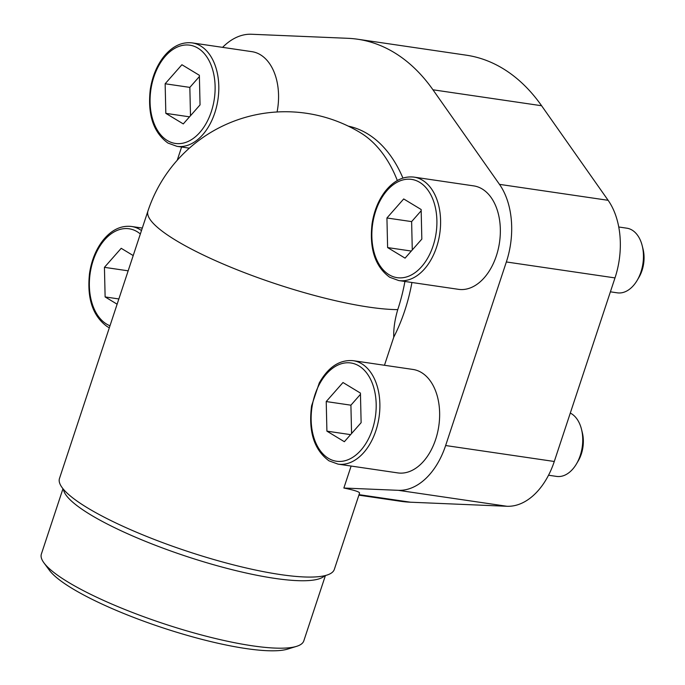 <?xml version="1.0" encoding="UTF-8"?>
<svg xmlns="http://www.w3.org/2000/svg" width="685" height="685" viewBox="0 0 685 685"><rect width="100%" height="100%" fill="white"/><g stroke="black" fill="none" stroke-linecap="round" stroke-linejoin="round"><path stroke-width="1.03" d="M397.334 180.532A138.207 89.213 -81.6 0 0 360.43 132.727A144.749 144.749 0 0 0 147.934 211.04L59.475 478.498A144.749 28.984 18.3 0 0 187.801 551.468A144.749 28.984 18.3 0 0 334.331 569.389L359.539 493.166C359.83 491.941 354.607 490.229 343.861 488.028L351.131 466.048M384.465 365.268L393.755 337.166A138.207 89.213 -81.6 0 0 411.933 282.494M147.934 211.04A144.749 28.984 18.3 0 0 239.288 270.635A144.749 28.984 18.3 0 0 397.762 309.62C394.808 319.612 393.473 328.8 393.755 337.166M338.056 464.13L329.014 460.842C314.081 449.857 308.276 431.516 311.589 405.837L319.244 383.009C328.338 366.954 339.674 359.514 353.246 360.687A52.274 33.745 98.4 0 1 379.036 417.311A52.274 33.745 98.4 0 1 338.056 464.13L397.805 472.907A52.274 33.745 -81.6 0 0 437.492 432.886A52.274 33.745 -81.6 0 0 421.481 372.554A52.274 33.745 -81.6 0 0 412.995 369.455L353.246 360.687M358.88 495.152L400.751 501.3A225.451 145.52 -81.6 0 0 410.478 502.208L506.934 506.275A69.596 44.919 -81.6 0 0 554.285 461.485L614.993 277.913A69.596 44.919 -81.6 0 0 608.126 200.311L541.595 105.738A225.451 145.52 -81.6 0 0 466.262 55.177L357.613 39.225A225.451 145.52 -81.6 0 0 347.894 38.309L251.438 34.25A69.596 44.919 -81.6 0 0 222.582 47.359M482.197 188.983A52.274 33.745 -81.6 0 0 473.703 185.883L413.954 177.107A52.274 33.745 98.4 0 1 439.744 233.739A52.274 33.745 98.4 0 1 398.764 280.559L458.513 289.335A52.274 33.745 -81.6 0 0 498.2 249.306A52.274 33.745 -81.6 0 0 482.197 188.983M277.082 111.972A52.274 33.745 -81.6 0 0 260.411 54.757A52.274 33.745 -81.6 0 0 251.926 51.666L192.168 42.89A52.274 33.745 98.4 0 1 217.958 99.522A52.274 33.745 98.4 0 1 176.978 146.342L189.36 148.157M402.926 178.074A138.207 89.213 -81.6 0 0 348.28 126.134M343.861 488.028L398.293 490.323A69.596 44.919 -81.6 0 0 445.635 445.533L506.352 261.961A69.596 44.919 -81.6 0 0 499.476 184.359L432.954 89.786A225.451 145.52 -81.6 0 0 357.613 39.225M181.602 147.018L177.227 160.264M397.762 309.62A138.207 89.213 -81.6 0 0 404.921 281.458M62.977 488.722L41.365 554.071A138.207 27.674 18.3 0 0 43.926 562.83A138.207 27.674 18.3 0 0 163.895 623.744A138.207 27.674 18.3 0 0 296.528 646.366A138.207 27.674 18.3 0 0 303.806 640.869L325.418 575.52M43.926 562.83L49.414 570.288A130.373 26.107 18.3 0 0 162.576 627.751A130.373 26.107 18.3 0 0 287.683 649.089L296.528 646.366M183.28 123.916L200.046 104.891L199.369 75.29L181.91 64.732L165.145 83.767L165.83 113.359L183.28 123.916M133.207 255.565L121.202 248.304L104.437 267.338L105.122 296.93L117.126 304.2M405.066 258.142L421.832 239.108L421.147 209.507L403.696 198.95L386.931 217.984L387.616 247.576L405.066 258.142M618.743 226.992L626.809 228.182A32.674 21.089 98.4 0 1 642.23 245.812A32.674 21.089 98.4 0 1 637.161 280.379A32.674 21.089 98.4 0 1 617.313 292.837L610.395 291.819M642.23 245.812L643.069 249.186A26.664 17.211 98.4 0 1 638.925 277.391L637.161 280.379M570.288 413.072A32.674 21.089 98.4 0 1 581.522 429.384L582.353 432.757A26.664 17.211 98.4 0 1 578.208 460.962L576.445 463.95A32.674 21.089 98.4 0 1 556.605 476.409L548.539 475.227M581.522 429.384A32.674 21.089 98.4 0 1 576.445 463.95M344.358 441.714L361.123 422.679L360.438 393.087L342.988 382.521L326.223 401.556L326.908 431.148L344.358 441.714M189.522 116.835L165.83 113.359M199.395 76.54L189.839 87.389L165.145 83.767M189.839 87.389L190.498 115.731M350.592 434.632L326.908 431.148M360.464 394.337L350.908 405.186L326.223 401.556M350.908 405.186L351.568 433.528M411.308 251.052L387.616 247.576M421.181 210.757L411.625 221.606L386.931 217.984M411.625 221.606L412.276 249.948M118.856 298.951L105.122 296.93M128.163 270.823L104.437 267.338M359.043 494.656L410.478 502.208M398.293 490.323L506.934 506.275M445.635 445.533L554.285 461.485M506.352 261.961L614.993 277.913M499.476 184.359L608.126 200.311M432.954 89.786L541.595 105.738M63.44 489.278A138.207 27.674 18.3 0 0 186.2 556.297A138.207 27.674 18.3 0 0 324.724 575.691M142.3 228.062L131.46 226.47A52.274 33.745 98.4 0 1 141.478 230.562M167.32 140.519A49.662 32.058 98.4 0 1 165.368 56.179A49.662 32.058 98.4 0 1 215.107 86.276A49.662 32.058 98.4 0 1 167.32 140.519M109.985 325.777A49.662 32.058 98.4 0 1 106.612 324.099A49.662 32.058 98.4 0 1 94.093 257.911A49.662 32.058 98.4 0 1 140.339 233.987M389.106 274.745A49.662 32.058 98.4 0 1 387.153 190.396A49.662 32.058 98.4 0 1 436.893 220.493A49.662 32.058 98.4 0 1 389.106 274.745M328.398 458.316A49.662 32.058 98.4 0 1 326.445 373.967A49.662 32.058 98.4 0 1 376.176 404.064A49.662 32.058 98.4 0 1 328.398 458.316M192.168 42.89C181.482 41.708 171.884 46.469 163.373 57.18C156.557 66.154 152.19 76.994 150.255 89.692C147.498 114.678 153.397 132.462 167.945 143.054L176.978 146.342M131.46 226.47C120.774 225.279 111.175 230.04 102.664 240.752C95.849 249.725 91.473 260.565 89.547 273.264C86.789 298.249 92.689 316.033 107.228 326.625L109.326 327.764M413.954 177.107C403.268 175.925 393.669 180.686 385.158 191.398C378.343 200.371 373.976 211.211 372.041 223.909C369.283 248.895 375.183 266.679 389.731 277.271L398.764 280.559"/></g></svg>
